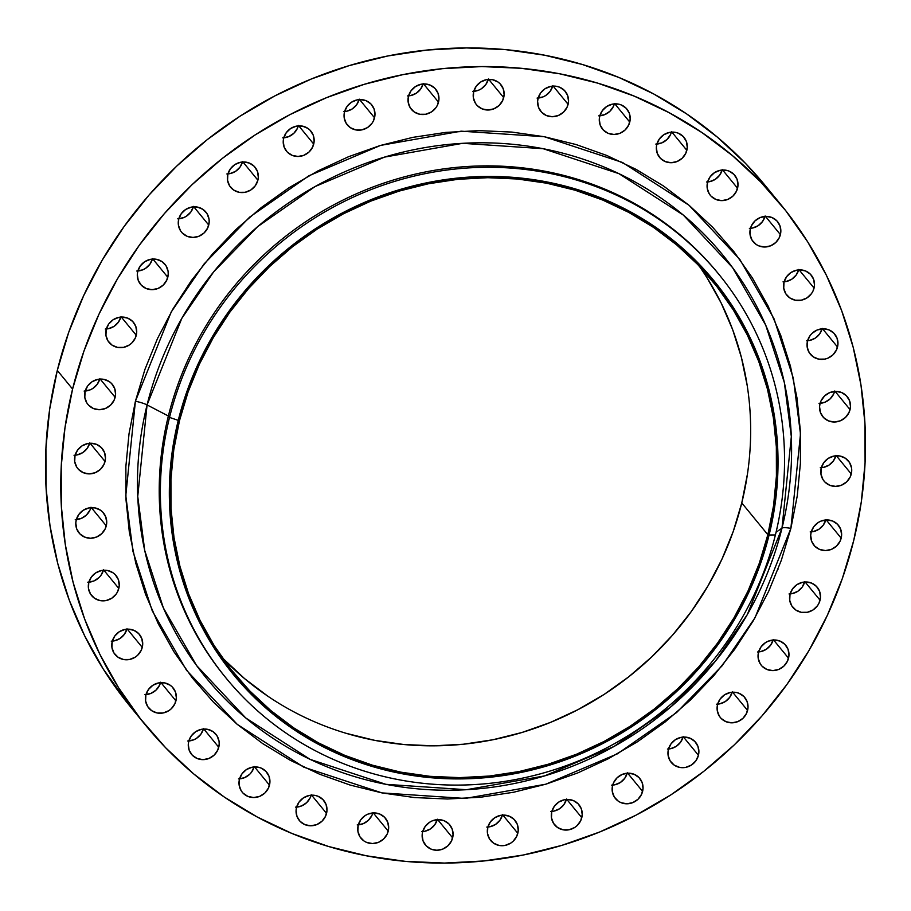 <?xml version="1.0" encoding="UTF-8"?>
<svg xmlns="http://www.w3.org/2000/svg" width="911" height="911" viewBox="0 0 911 911"><rect width="100%" height="100%" fill="white"/><g stroke="black" fill="none" stroke-linecap="round" stroke-linejoin="round"><path stroke-width="1.37" d="M850.054 409.62A15.794 14.986 -39.4 0 1 838.245 421.497A15.794 14.986 -39.4 0 1 822.815 416.714A15.794 14.986 -39.4 0 1 820.002 403.789L819.57 406.773L820.469 412.626L823.59 417.58L828.452 420.882L834.305 422.021L840.284 420.825L845.454 417.477L849.029 412.489L850.487 406.625L849.587 400.772L846.467 395.818L841.605 392.516L835.751 391.377L829.773 392.573L824.603 395.921L821.016 400.908L820.002 403.789A15.794 14.986 -39.4 0 1 831.811 391.901A15.794 14.986 -39.4 0 1 847.241 396.684A15.794 14.986 -39.4 0 1 850.054 409.62L835.114 391.4L850.054 409.62M820.128 403.334A15.794 14.986 140.6 0 0 834.647 391.423M837.516 347.011A15.794 14.986 -39.4 0 1 825.708 358.9A15.794 14.986 -39.4 0 1 810.278 354.117A15.794 14.986 -39.4 0 1 807.476 341.181L807.192 347.159L809.241 352.671L813.307 356.873L818.773 359.139L824.808 359.105L827.746 358.228L832.916 354.88L836.503 349.892L837.949 344.028L837.05 338.163L833.929 333.221L829.078 329.919L823.214 328.78L817.247 329.976L812.065 333.324L810.038 335.658L807.476 341.181A15.794 14.986 -39.4 0 1 819.274 329.304A15.794 14.986 -39.4 0 1 834.704 334.086A15.794 14.986 -39.4 0 1 837.516 347.011L822.576 328.803L837.516 347.011M807.59 340.737A15.794 14.986 140.6 0 0 822.121 328.825M814.058 288.081A15.794 14.986 -39.4 0 1 802.249 299.97A15.794 14.986 -39.4 0 1 786.831 295.187A15.794 14.986 -39.4 0 1 784.018 282.251L783.733 288.229L785.783 293.741L789.848 297.943L795.314 300.209L801.35 300.175L807.032 297.863L811.496 293.615L813.045 290.962L814.502 285.097L813.591 279.233L810.483 274.279L805.62 270.988L799.756 269.85L796.726 270.157L791.044 272.469L786.58 276.716L784.018 282.251A15.794 14.986 -39.4 0 1 795.827 270.373A15.794 14.986 -39.4 0 1 811.257 275.156A15.794 14.986 -39.4 0 1 814.058 288.081L799.129 269.872L814.058 288.081M784.132 281.806A15.794 14.986 140.6 0 0 798.662 269.895M780.397 234.605A15.794 14.986 -39.4 0 1 768.588 246.494A15.794 14.986 -39.4 0 1 753.169 241.711A15.794 14.986 -39.4 0 1 750.357 228.786L750.072 234.753L752.122 240.265L756.198 244.478L758.795 245.879L764.659 247.018L770.626 245.822L775.808 242.474L779.383 237.486L780.841 231.622L779.941 225.769L776.821 220.815L771.959 217.513L766.094 216.374L760.127 217.57L754.957 220.917L751.37 225.905L750.357 228.786A15.794 14.986 -39.4 0 1 762.165 216.898A15.794 14.986 -39.4 0 1 777.595 221.68A15.794 14.986 -39.4 0 1 780.397 234.605L765.468 216.397L780.397 234.605M750.47 228.331A15.794 14.986 140.6 0 0 765.001 216.419M737.557 188.224A15.794 14.986 -39.4 0 1 725.748 200.101A15.794 14.986 -39.4 0 1 710.318 195.318A15.794 14.986 -39.4 0 1 707.517 182.394L707.232 188.372L709.282 193.872L711.092 196.184L715.955 199.486L721.819 200.625L727.787 199.429L732.956 196.081L736.543 191.094L738.001 185.229L737.09 179.376L733.981 174.422L729.119 171.12L726.261 170.266L720.225 170.3L714.543 172.612L710.079 176.859L707.517 182.394A15.794 14.986 -39.4 0 1 719.326 170.505A15.794 14.986 -39.4 0 1 734.756 175.288A15.794 14.986 -39.4 0 1 737.557 188.224L722.617 170.004L737.557 188.224M707.631 181.949A15.794 14.986 140.6 0 0 722.161 170.027M686.837 150.326A15.794 14.986 -39.4 0 1 675.028 162.204A15.794 14.986 -39.4 0 1 659.598 157.421A15.794 14.986 -39.4 0 1 656.785 144.496L656.353 147.48L657.252 153.344L660.373 158.286L665.235 161.589L671.088 162.727L677.067 161.532L682.237 158.184L685.824 153.196L687.27 147.331L686.37 141.478L683.25 136.525L678.388 133.222L675.529 132.368L669.505 132.402L663.823 134.714L659.359 138.962L656.785 144.496A15.794 14.986 -39.4 0 1 668.594 132.607A15.794 14.986 -39.4 0 1 684.024 137.39A15.794 14.986 -39.4 0 1 686.837 150.326L671.897 132.106L686.837 150.326M656.911 144.052A15.794 14.986 140.6 0 0 671.441 132.129M629.763 122.074A15.794 14.986 -39.4 0 1 617.965 133.951A15.794 14.986 -39.4 0 1 602.535 129.168A15.794 14.986 -39.4 0 1 599.723 116.244L599.29 119.227L600.19 125.092L603.31 130.034L608.161 133.336L614.025 134.475L620.004 133.279L625.174 129.931L628.749 124.944L630.207 119.079L629.307 113.226L626.187 108.272L621.325 104.97L618.467 104.116L612.431 104.15L606.76 106.462L602.296 110.709L599.723 116.244A15.794 14.986 -39.4 0 1 611.532 104.355A15.794 14.986 -39.4 0 1 626.962 109.138A15.794 14.986 -39.4 0 1 629.763 122.074L614.834 103.854L629.763 122.074M599.848 115.799A15.794 14.986 140.6 0 0 614.367 103.877M568.1 104.321A15.794 14.986 -39.4 0 1 556.291 116.209A15.794 14.986 -39.4 0 1 540.861 111.415A15.794 14.986 -39.4 0 1 538.059 98.49L537.615 101.485L538.515 107.339L541.635 112.292L546.498 115.583L552.351 116.722L558.329 115.526L563.499 112.178L567.086 107.191L568.532 101.326L567.633 95.473L564.513 90.519L559.661 87.228L556.792 86.363L550.768 86.397L545.085 88.709L540.622 92.956L538.059 98.49A15.794 14.986 -39.4 0 1 549.857 86.602A15.794 14.986 -39.4 0 1 565.287 91.385A15.794 14.986 -39.4 0 1 568.1 104.321L553.159 86.101L568.1 104.321M538.173 98.046A15.794 14.986 140.6 0 0 552.704 86.135M503.692 97.614A15.794 14.986 -39.4 0 1 491.883 109.502A15.794 14.986 -39.4 0 1 476.453 104.708A15.794 14.986 -39.4 0 1 473.652 91.783L473.367 97.762L475.417 103.273L477.227 105.585L482.09 108.876L487.954 110.015L493.921 108.819L499.091 105.471L502.678 100.483L504.125 94.619L503.225 88.766L500.116 83.812L497.861 81.922L492.395 79.656L486.36 79.69L480.678 82.001L476.214 86.249L473.652 91.783A15.794 14.986 -39.4 0 1 485.461 79.895A15.794 14.986 -39.4 0 1 500.891 84.677A15.794 14.986 -39.4 0 1 503.692 97.614L488.751 79.394L503.692 97.614M473.766 91.339A15.794 14.986 140.6 0 0 488.296 79.428M438.51 102.146A15.794 14.986 -39.4 0 1 426.701 114.034A15.794 14.986 -39.4 0 1 411.282 109.252A15.794 14.986 -39.4 0 1 408.47 96.315L408.185 102.294L410.235 107.805L414.3 112.007L419.766 114.274L425.801 114.239L431.484 111.928L435.948 107.68L437.496 105.027L438.954 99.162L438.054 93.298L434.934 88.344L430.072 85.053L424.207 83.914L421.178 84.222L415.496 86.545L411.032 90.793L408.47 96.315A15.794 14.986 -39.4 0 1 420.278 84.438A15.794 14.986 -39.4 0 1 435.709 89.221A15.794 14.986 -39.4 0 1 438.51 102.146L423.581 83.937L438.51 102.146M408.584 95.871A15.794 14.986 140.6 0 0 423.114 83.96M374.535 117.792A15.794 14.986 -39.4 0 1 362.726 129.681A15.794 14.986 -39.4 0 1 347.307 124.898A15.794 14.986 -39.4 0 1 344.495 111.962L344.21 117.94L346.26 123.452L350.325 127.654L355.791 129.92L361.826 129.886L367.509 127.574L371.973 123.327L373.521 120.673L374.979 114.809L374.068 108.944L370.959 103.991L366.097 100.7L360.232 99.561L357.203 99.868L351.521 102.191L347.057 106.428L344.495 111.962A15.794 14.986 -39.4 0 1 356.303 100.085A15.794 14.986 -39.4 0 1 371.734 104.867A15.794 14.986 -39.4 0 1 374.535 117.792L359.606 99.584L374.535 117.792M344.609 111.518A15.794 14.986 140.6 0 0 359.139 99.606M313.714 144.075A15.794 14.986 -39.4 0 1 301.905 155.963A15.794 14.986 -39.4 0 1 286.475 151.169A15.794 14.986 -39.4 0 1 283.663 138.244L283.23 141.239L284.13 147.092L287.25 152.046L292.112 155.337L297.965 156.476L303.944 155.28L309.114 151.932L312.701 146.956L314.147 141.08L313.247 135.227L310.127 130.273L307.872 128.383L302.406 126.117L296.382 126.151L290.7 128.462L286.236 132.71L283.663 138.244A15.794 14.986 -39.4 0 1 295.471 126.356A15.794 14.986 -39.4 0 1 310.902 131.138A15.794 14.986 -39.4 0 1 313.714 144.075L298.774 125.855L313.714 144.075M283.788 137.8A15.794 14.986 140.6 0 0 298.318 125.889M257.881 180.184A15.794 14.986 -39.4 0 1 246.072 192.073A15.794 14.986 -39.4 0 1 230.642 187.29A15.794 14.986 -39.4 0 1 227.841 174.354L227.556 180.332L229.606 185.844L233.671 190.046L239.137 192.312L245.173 192.278L250.855 189.966L255.319 185.719L257.881 180.184L258.314 177.201L257.414 171.336L254.294 166.383L249.443 163.092L243.579 161.953L240.55 162.26L234.867 164.572L230.403 168.82L227.841 174.354A15.794 14.986 -39.4 0 1 239.65 162.477A15.794 14.986 -39.4 0 1 255.069 167.26A15.794 14.986 -39.4 0 1 257.881 180.184L242.941 161.976L257.881 180.184M227.955 173.91A15.794 14.986 140.6 0 0 242.485 161.999M208.744 225.04A15.794 14.986 -39.4 0 1 196.935 236.917A15.794 14.986 -39.4 0 1 181.505 232.134A15.794 14.986 -39.4 0 1 178.704 219.209L178.419 225.188L180.469 230.699L182.28 233.011L187.142 236.302L193.007 237.441L198.974 236.245L204.144 232.897L207.731 227.909L209.177 222.045L209.029 219.061L206.979 213.55L202.914 209.348L197.448 207.082L191.412 207.116L185.73 209.428L181.266 213.675L178.704 219.209A15.794 14.986 -39.4 0 1 190.513 207.321A15.794 14.986 -39.4 0 1 205.932 212.104A15.794 14.986 -39.4 0 1 208.744 225.04L193.804 206.82L208.744 225.04M178.818 218.765A15.794 14.986 140.6 0 0 193.348 206.843M167.795 277.263A15.794 14.986 -39.4 0 1 155.986 289.14A15.794 14.986 -39.4 0 1 140.556 284.357A15.794 14.986 -39.4 0 1 137.755 271.432L137.31 274.416L138.21 280.281L141.33 285.234L146.193 288.525L152.057 289.664L158.024 288.468L163.194 285.12L166.781 280.132L168.228 274.268L168.079 271.284L166.03 265.773L161.964 261.571L156.498 259.305L150.463 259.339L144.781 261.651L140.317 265.898L137.755 271.432A15.794 14.986 -39.4 0 1 149.563 259.544A15.794 14.986 -39.4 0 1 164.982 264.327A15.794 14.986 -39.4 0 1 167.795 277.263L152.854 259.043L167.795 277.263M137.868 270.988A15.794 14.986 140.6 0 0 152.399 259.077M136.274 335.271A15.794 14.986 -39.4 0 1 124.465 347.159A15.794 14.986 -39.4 0 1 109.035 342.377A15.794 14.986 -39.4 0 1 106.234 329.44L105.949 335.419L107.999 340.93L112.064 345.132L117.53 347.398L123.566 347.364L129.237 345.053L131.674 343.14L135.261 338.152L136.707 332.276L135.807 326.423L132.687 321.469L127.836 318.178L121.972 317.039L118.942 317.347L113.26 319.659L108.796 323.906L106.234 329.44A15.794 14.986 -39.4 0 1 118.043 317.552A15.794 14.986 -39.4 0 1 133.462 322.346A15.794 14.986 -39.4 0 1 136.274 335.271L121.334 317.051L136.274 335.271M106.348 328.996A15.794 14.986 140.6 0 0 120.878 317.085M115.139 397.31A15.794 14.986 -39.4 0 1 103.33 409.198A15.794 14.986 -39.4 0 1 87.9 404.404A15.794 14.986 -39.4 0 1 85.099 391.479L84.814 397.458L86.864 402.969L88.674 405.281L93.537 408.572L99.401 409.711L105.369 408.515L110.538 405.167L114.126 400.18L115.583 394.315L114.672 388.462L111.563 383.508L109.309 381.618L103.843 379.352L97.807 379.386L92.125 381.698L87.661 385.945L85.099 391.479A15.794 14.986 -39.4 0 1 96.908 379.591A15.794 14.986 -39.4 0 1 112.338 384.374A15.794 14.986 -39.4 0 1 115.139 397.31L100.21 379.09L115.139 397.31M85.213 391.035A15.794 14.986 140.6 0 0 99.743 379.124M105.038 461.478A15.794 14.986 -39.4 0 1 93.229 473.367A15.794 14.986 -39.4 0 1 77.799 468.584A15.794 14.986 -39.4 0 1 74.998 455.659L74.713 461.626L76.763 467.138L78.574 469.45L83.436 472.752L89.301 473.891L95.268 472.695L100.438 469.347L104.025 464.359L105.471 458.495L104.571 452.642L101.463 447.688L96.6 444.386L90.736 443.247L87.707 443.555L82.024 445.878L77.56 450.125L74.998 455.659A15.794 14.986 -39.4 0 1 86.807 443.771A15.794 14.986 -39.4 0 1 102.237 448.554A15.794 14.986 -39.4 0 1 105.038 461.478L90.098 443.27L105.038 461.478M75.112 455.204A15.794 14.986 140.6 0 0 89.642 443.293M106.28 525.852A15.794 14.986 -39.4 0 1 94.471 537.729A15.794 14.986 -39.4 0 1 79.041 532.946A15.794 14.986 -39.4 0 1 76.228 520.022L75.795 523.005L76.695 528.87L79.815 533.823L84.677 537.114L90.531 538.253L96.509 537.057L101.679 533.709L105.255 528.722L106.712 522.857L105.813 517.004L102.692 512.05L100.438 510.16L94.972 507.894L88.948 507.928L83.265 510.24L78.802 514.487L76.228 520.022A15.794 14.986 -39.4 0 1 88.037 508.133A15.794 14.986 -39.4 0 1 103.467 512.916A15.794 14.986 -39.4 0 1 106.28 525.852L91.339 507.632L106.28 525.852M76.353 519.577A15.794 14.986 140.6 0 0 90.872 507.666M118.806 588.449A15.794 14.986 -39.4 0 1 106.997 600.338A15.794 14.986 -39.4 0 1 91.578 595.555A15.794 14.986 -39.4 0 1 88.766 582.619L88.481 588.597L90.531 594.109L94.596 598.311L100.062 600.577L106.097 600.543L111.78 598.231L116.244 593.983L117.792 591.33L119.25 585.454L118.35 579.601L115.23 574.647L112.975 572.757L107.509 570.491L101.474 570.525L95.792 572.837L91.328 577.084L88.766 582.619A15.794 14.986 -39.4 0 1 100.574 570.73A15.794 14.986 -39.4 0 1 116.004 575.524A15.794 14.986 -39.4 0 1 118.806 588.449L103.877 570.229L118.806 588.449M88.879 582.175A15.794 14.986 140.6 0 0 103.41 570.263M142.264 647.379A15.794 14.986 -39.4 0 1 130.455 659.268A15.794 14.986 -39.4 0 1 115.025 654.485A15.794 14.986 -39.4 0 1 112.224 641.549L111.939 647.527L113.989 653.039L118.054 657.241L123.52 659.507L129.556 659.473L135.227 657.161L137.663 655.248L141.251 650.26L142.697 644.396L141.797 638.531L138.677 633.578L133.826 630.287L127.961 629.148L124.932 629.455L119.25 631.767L114.786 636.015L112.224 641.549A15.794 14.986 -39.4 0 1 124.021 629.66A15.794 14.986 -39.4 0 1 139.451 634.455A15.794 14.986 -39.4 0 1 142.264 647.379L127.324 629.159L142.264 647.379M112.338 641.105A15.794 14.986 140.6 0 0 126.868 629.194M175.925 700.855A15.794 14.986 -39.4 0 1 164.117 712.744A15.794 14.986 -39.4 0 1 148.687 707.949A15.794 14.986 -39.4 0 1 145.874 695.025L145.601 701.003L147.65 706.515L151.716 710.717L157.182 712.983L163.206 712.949L168.888 710.637L171.325 708.712L174.912 703.736L176.358 697.86L175.459 692.007L172.338 687.053L170.084 685.163L164.618 682.897L158.594 682.931L152.911 685.243L148.447 689.49L145.874 695.025A15.794 14.986 -39.4 0 1 157.683 683.136A15.794 14.986 -39.4 0 1 173.113 687.919A15.794 14.986 -39.4 0 1 175.925 700.855L160.985 682.635L175.925 700.855M145.999 694.581A15.794 14.986 140.6 0 0 160.53 682.669M218.765 747.248A15.794 14.986 -39.4 0 1 206.956 759.125A15.794 14.986 -39.4 0 1 191.526 754.342A15.794 14.986 -39.4 0 1 188.725 741.417L188.281 744.401L189.181 750.265L192.301 755.219L197.163 758.51L203.028 759.649L208.995 758.453L214.165 755.105L217.752 750.117L219.198 744.253L219.05 741.269L217 735.758L212.935 731.556L207.469 729.29L201.433 729.324L195.751 731.635L191.287 735.883L188.725 741.417A15.794 14.986 -39.4 0 1 200.534 729.529A15.794 14.986 -39.4 0 1 215.953 734.312A15.794 14.986 -39.4 0 1 218.765 747.248L203.825 729.028L218.765 747.248M188.839 740.973A15.794 14.986 140.6 0 0 203.369 729.051M269.485 785.145A15.794 14.986 -39.4 0 1 257.676 797.023A15.794 14.986 -39.4 0 1 242.258 792.24A15.794 14.986 -39.4 0 1 239.445 779.315L239.16 785.293L241.21 790.805L243.032 793.117L247.883 796.408L253.748 797.546L259.715 796.351L264.885 793.003L268.472 788.015L269.929 782.15L269.03 776.297L265.91 771.344L261.047 768.041L258.189 767.187L252.153 767.221L246.482 769.533L242.019 773.781L239.445 779.315A15.794 14.986 -39.4 0 1 251.254 767.426A15.794 14.986 -39.4 0 1 266.684 772.209A15.794 14.986 -39.4 0 1 269.485 785.145L254.556 766.925L269.485 785.145M239.559 778.871A15.794 14.986 140.6 0 0 254.089 766.948M326.559 813.398A15.794 14.986 -39.4 0 1 314.75 825.275A15.794 14.986 -39.4 0 1 299.32 820.492A15.794 14.986 -39.4 0 1 296.508 807.567L296.075 810.551L296.975 816.415L300.095 821.369L304.957 824.66L310.81 825.799L316.789 824.603L321.959 821.255L325.534 816.267L326.992 810.403L326.092 804.55L322.972 799.596L318.11 796.294L315.252 795.44L309.228 795.474L303.545 797.785L299.081 802.033L296.508 807.567A15.794 14.986 -39.4 0 1 308.317 795.679A15.794 14.986 -39.4 0 1 323.747 800.462A15.794 14.986 -39.4 0 1 326.559 813.398L311.619 795.178L326.559 813.398M296.633 807.123A15.794 14.986 140.6 0 0 311.152 795.201M388.223 831.139A15.794 14.986 -39.4 0 1 376.414 843.028A15.794 14.986 -39.4 0 1 360.995 838.245A15.794 14.986 -39.4 0 1 358.182 825.32L357.898 831.287L359.947 836.799L364.013 841.012L366.621 842.413L372.485 843.552L378.452 842.356L383.622 839.008L387.209 834.02L388.667 828.156L387.767 822.303L384.647 817.349L379.785 814.047L373.92 812.908L367.953 814.104L365.209 815.539L360.756 819.786L358.182 825.32A15.794 14.986 -39.4 0 1 369.991 813.432A15.794 14.986 -39.4 0 1 385.421 818.215A15.794 14.986 -39.4 0 1 388.223 831.139L373.294 812.931L388.223 831.139M358.296 824.865A15.794 14.986 140.6 0 0 372.827 812.954M452.63 837.847A15.794 14.986 -39.4 0 1 440.822 849.735A15.794 14.986 -39.4 0 1 425.391 844.952A15.794 14.986 -39.4 0 1 422.59 832.028L422.146 835.011L423.046 840.864L426.166 845.818L431.028 849.12L436.893 850.259L442.86 849.063L448.03 845.715L451.617 840.728L453.063 834.863L452.163 829.01L449.043 824.056L444.192 820.754L438.328 819.615L432.361 820.811L429.616 822.246L425.152 826.493L422.59 832.028A15.794 14.986 -39.4 0 1 434.399 820.139A15.794 14.986 -39.4 0 1 449.818 824.922A15.794 14.986 -39.4 0 1 452.63 837.847L437.69 819.638L452.63 837.847M422.704 831.572A15.794 14.986 140.6 0 0 437.234 819.661M517.812 833.314A15.794 14.986 -39.4 0 1 506.004 845.203A15.794 14.986 -39.4 0 1 490.573 840.42A15.794 14.986 -39.4 0 1 487.772 827.484L487.487 833.463L489.537 838.974L493.603 843.176L499.069 845.442L505.104 845.408L510.775 843.096L513.212 841.172L516.799 836.196L518.245 830.32L517.346 824.466L514.225 819.513L509.374 816.222L503.51 815.083L500.481 815.391L494.798 817.702L490.334 821.95L487.772 827.484A15.794 14.986 -39.4 0 1 499.57 815.596A15.794 14.986 -39.4 0 1 515 820.39A15.794 14.986 -39.4 0 1 517.812 833.314L502.872 815.094L517.812 833.314M487.886 827.04A15.794 14.986 140.6 0 0 502.416 815.129M581.787 817.668A15.794 14.986 -39.4 0 1 569.979 829.557A15.794 14.986 -39.4 0 1 554.548 824.774A15.794 14.986 -39.4 0 1 551.747 811.838L551.462 817.816L553.512 823.328L557.578 827.53L563.044 829.796L569.079 829.762L574.75 827.45L577.187 825.537L580.774 820.549L582.22 814.673L581.32 808.82L578.2 803.866L573.349 800.575L567.485 799.437L564.456 799.744L558.773 802.056L554.309 806.303L551.747 811.838A15.794 14.986 -39.4 0 1 563.545 799.949A15.794 14.986 -39.4 0 1 578.975 804.743A15.794 14.986 -39.4 0 1 581.787 817.668L566.847 799.448L581.787 817.668M551.861 811.394A15.794 14.986 140.6 0 0 566.391 799.482M642.608 791.386A15.794 14.986 -39.4 0 1 630.799 803.274A15.794 14.986 -39.4 0 1 615.38 798.491A15.794 14.986 -39.4 0 1 612.568 785.567L612.283 791.534L614.333 797.045L618.398 801.259L621.006 802.659L626.87 803.798L632.838 802.602L638.007 799.254L641.595 794.267L643.052 788.402L642.153 782.549L639.032 777.595L634.17 774.293L628.305 773.154L622.338 774.35L617.168 777.698L613.581 782.686L612.568 785.567A15.794 14.986 -39.4 0 1 624.377 773.678A15.794 14.986 -39.4 0 1 639.807 778.461A15.794 14.986 -39.4 0 1 642.608 791.386L627.679 773.177L642.608 791.386M612.682 785.111A15.794 14.986 140.6 0 0 627.212 773.2M698.441 755.276A15.794 14.986 -39.4 0 1 686.632 767.164A15.794 14.986 -39.4 0 1 671.202 762.382A15.794 14.986 -39.4 0 1 668.401 749.446L668.116 755.424L670.166 760.936L674.231 765.138L679.697 767.404L685.732 767.369L691.415 765.058L695.879 760.81L698.441 755.276L698.874 752.292L697.974 746.428L694.865 741.474L690.003 738.183L684.138 737.045L681.109 737.352L675.427 739.664L670.963 743.911L668.401 749.446A15.794 14.986 -39.4 0 1 680.21 737.557A15.794 14.986 -39.4 0 1 695.64 742.351A15.794 14.986 -39.4 0 1 698.441 755.276L683.501 737.056L698.441 755.276M668.515 749.001A15.794 14.986 140.6 0 0 683.045 737.09M747.578 710.432A15.794 14.986 -39.4 0 1 735.769 722.309A15.794 14.986 -39.4 0 1 720.339 717.526A15.794 14.986 -39.4 0 1 717.538 704.602L717.253 710.58L719.303 716.08L721.113 718.392L725.976 721.694L731.84 722.833L737.808 721.637L742.977 718.289L746.564 713.302L748.011 707.437L747.111 701.584L744.002 696.63L739.14 693.328L736.282 692.474L730.246 692.508L724.564 694.82L720.1 699.067L717.538 704.602A15.794 14.986 -39.4 0 1 729.347 692.713A15.794 14.986 -39.4 0 1 744.777 697.496A15.794 14.986 -39.4 0 1 747.578 710.432L732.638 692.212L747.578 710.432M717.652 704.157A15.794 14.986 140.6 0 0 732.182 692.235M788.527 658.197A15.794 14.986 -39.4 0 1 776.719 670.086A15.794 14.986 -39.4 0 1 761.289 665.303A15.794 14.986 -39.4 0 1 758.487 652.378L758.203 658.357L760.252 663.857L762.063 666.169L766.925 669.471L772.79 670.61L778.757 669.414L783.927 666.066L787.514 661.079L788.972 655.214L788.061 649.361L784.952 644.407L780.089 641.105L774.225 639.966L768.258 641.162L765.513 642.597L761.049 646.844L758.487 652.378A15.794 14.986 -39.4 0 1 770.296 640.49A15.794 14.986 -39.4 0 1 785.726 645.273A15.794 14.986 -39.4 0 1 788.527 658.197L773.598 639.989L788.527 658.197M758.601 651.923A15.794 14.986 140.6 0 0 773.132 640.012M820.048 600.19A15.794 14.986 -39.4 0 1 808.239 612.078A15.794 14.986 -39.4 0 1 792.809 607.295A15.794 14.986 -39.4 0 1 790.008 594.359L789.723 600.338L791.773 605.849L795.838 610.051L801.304 612.317L807.34 612.283L813.022 609.971L817.486 605.724L819.035 603.071L820.492 597.206L819.581 591.341L816.472 586.388L811.61 583.097L805.745 581.958L802.716 582.266L797.034 584.589L792.57 588.836L790.008 594.359A15.794 14.986 -39.4 0 1 801.817 582.482A15.794 14.986 -39.4 0 1 817.247 587.265A15.794 14.986 -39.4 0 1 820.048 600.19L805.108 581.981L820.048 600.19M790.122 593.915A15.794 14.986 140.6 0 0 804.652 582.004M851.284 473.982A15.794 14.986 -39.4 0 1 839.475 485.87A15.794 14.986 -39.4 0 1 824.045 481.076A15.794 14.986 -39.4 0 1 821.244 468.152L820.959 474.13L823.009 479.641L824.819 481.953L829.682 485.244L835.546 486.383L841.513 485.187L846.683 481.839L850.27 476.863L851.717 470.987L851.569 468.003L849.519 462.492L845.454 458.29L839.988 456.024L833.952 456.058L828.27 458.37L823.806 462.617L821.244 468.152A15.794 14.986 -39.4 0 1 833.053 456.263A15.794 14.986 -39.4 0 1 848.471 461.046A15.794 14.986 -39.4 0 1 851.284 473.982L836.344 455.762L851.284 473.982M821.358 467.707A15.794 14.986 140.6 0 0 835.888 455.796M841.183 538.15A15.794 14.986 -39.4 0 1 829.374 550.039A15.794 14.986 -39.4 0 1 813.944 545.256A15.794 14.986 -39.4 0 1 811.143 532.331L810.699 535.315L811.599 541.168L814.719 546.122L819.581 549.424L825.446 550.563L831.413 549.367L836.583 546.019L840.17 541.032L841.616 535.167L840.716 529.314L837.596 524.36L832.745 521.058L826.881 519.919L820.913 521.115L818.169 522.55L813.705 526.797L811.143 532.331A15.794 14.986 -39.4 0 1 822.952 520.443A15.794 14.986 -39.4 0 1 838.371 525.226A15.794 14.986 -39.4 0 1 841.183 538.15L826.243 519.942L841.183 538.15M811.257 531.876A15.794 14.986 140.6 0 0 825.787 519.965M135.409 401.239A11.843 2.312 -166.1 0 1 147.07 404.928L137.743 496.381L144.712 550.426L163.376 607.933L196.537 665.463L245.742 717.959L310.161 759.387L385.888 784.325L466.455 789.712L544.539 775.921L614.025 746.462L671.316 706.469L715.431 661.147L747.282 614.629L782.002 528.107A11.843 2.312 -166.1 0 1 790.873 528.391L755.025 617.715L722.15 665.736L676.611 712.527L617.464 753.807L545.723 784.223L465.122 798.457L381.948 792.9L303.773 767.164L237.27 724.382L186.47 670.2L152.239 610.803L132.972 551.44L125.786 495.641L135.409 401.239L129.032 433.704L125.866 466.466L125.946 499.217L129.282 531.637L135.83 563.408L145.532 594.234L158.286 623.807L173.99 651.855L192.46 678.103L213.55 702.29L237.042 724.188L262.71 743.604L290.302 760.321L319.567 774.202L350.211 785.088L381.948 792.9L414.459 797.558L447.449 799.004L480.575 797.227L513.542 792.263L546.031 784.132L577.711 772.938L608.286 758.761L637.472 741.77L664.973 722.104L690.527 699.955L713.905 675.552L734.858 649.11L753.192 620.892L768.736 591.182L781.342 560.254L790.873 528.391L797.25 495.937L800.416 463.164L800.325 430.425L797 398.005L790.452 366.233L780.75 335.407L767.984 305.823L752.292 277.787L733.81 251.538L712.732 227.34L689.24 205.442L663.572 186.038L635.969 169.309L606.715 155.439L576.071 144.542L544.334 136.73L511.823 132.072L478.833 130.626L445.707 132.402L412.74 137.379L380.251 145.498L348.571 156.703L317.996 170.869L288.81 187.871L261.309 207.537L235.744 229.674L212.377 254.089L191.424 280.52L173.09 308.738L157.546 338.448L144.94 369.388L135.409 401.239L171.245 311.915L204.132 263.894L249.671 217.103L308.818 175.823L380.559 145.407L461.16 131.173L544.334 136.73L622.509 162.477L689.012 205.248L739.812 259.43L774.043 318.827L793.31 378.202L800.496 433.989L790.873 528.391A11.843 2.312 13.9 0 0 782.002 528.107A333.813 316.755 140.6 0 0 543.184 148.709A333.813 316.755 140.6 0 0 147.07 404.928L168.376 416.008L169.526 417.42L178.26 420.358A310.64 294.754 -39.4 0 1 546.862 181.927A310.64 294.754 -39.4 0 1 769.1 534.985L775.398 534.962A318.543 302.258 140.6 0 0 547.511 172.931A318.543 302.258 140.6 0 0 169.526 417.42A318.543 302.258 -39.4 0 1 407.65 177.713A318.543 302.258 -39.4 0 1 718.779 274.211A318.543 302.258 -39.4 0 1 775.398 534.962A318.543 302.258 -39.4 0 1 537.274 774.657A318.543 302.258 -39.4 0 1 226.144 678.171A318.543 302.258 -39.4 0 1 169.526 417.42L168.376 416.008A318.543 302.258 -39.4 0 1 406.955 176.187A318.543 302.258 -39.4 0 1 718.198 273.505A318.543 302.258 140.6 0 0 717.617 272.799A318.543 302.258 140.6 0 0 406.5 176.301A318.543 302.258 140.6 0 0 168.376 416.008L147.07 404.928A333.813 316.755 140.6 0 0 385.888 784.325A333.813 316.755 140.6 0 0 782.002 528.107L776.047 532.275L782.002 528.107L791.329 436.654L784.36 382.609L765.695 325.102L732.535 267.572L683.33 215.076L618.911 173.648L543.184 148.709L462.617 143.323L384.533 157.113L315.047 186.573L257.756 226.566L213.641 271.899L181.79 318.406L147.07 404.928A11.843 2.312 13.9 0 0 135.409 401.239M780.704 204.417L765.422 185.787A410.679 389.68 140.6 0 0 364.298 61.379A410.679 389.68 140.6 0 0 57.302 370.413L72.584 389.054A410.679 389.68 -39.4 0 1 379.58 80.009A410.679 389.68 -39.4 0 1 780.704 204.417A410.679 389.68 -39.4 0 1 853.698 540.587L853.698 540.587A410.679 389.68 -39.4 0 1 546.702 849.621A410.679 389.68 -39.4 0 1 145.578 725.213A410.679 389.68 -39.4 0 1 72.584 389.054L57.302 370.413L49.695 409.107L45.926 448.144L46.028 487.18L50.003 525.806L57.803 563.67L69.361 600.406L84.575 635.65L103.273 669.073L130.501 706.834M767.848 534.734A309.319 293.513 -39.4 0 1 536.613 767.506A309.319 293.513 -39.4 0 1 234.491 673.798A309.319 293.513 -39.4 0 1 179.501 420.597A309.319 293.513 -39.4 0 1 410.747 187.825A309.319 293.513 -39.4 0 1 712.869 281.533A309.319 293.513 -39.4 0 1 767.848 534.734L741.77 502.929L767.848 534.734L773.576 505.594L776.411 476.191L776.343 446.789L773.348 417.693L767.472 389.179L758.761 361.508L747.305 334.963L733.218 309.786L716.638 286.225L697.712 264.509L676.622 244.854L653.586 227.431L628.806 212.422L602.547 199.976L575.035 190.194L546.554 183.179L517.368 179L487.761 177.702L458.028 179.296L428.432 183.76L399.28 191.048L370.845 201.103L343.39 213.823L317.199 229.082L292.511 246.733L269.576 266.604L248.601 288.514L229.788 312.245L213.333 337.571L199.372 364.241L188.065 392.015L179.501 420.597L173.785 449.738L170.938 479.152L171.017 508.543L174.012 537.638L179.888 566.164L188.588 593.824L200.044 620.38L214.131 645.546L230.722 669.107L249.648 690.823L270.738 710.478L293.775 727.9L318.543 742.909L344.813 755.367L372.314 765.149L400.794 772.152L429.981 776.331L459.588 777.63L489.332 776.047L518.917 771.583L548.08 764.283L576.515 754.228L603.959 741.52L630.15 726.261L654.838 708.61L677.784 688.727L698.76 666.818L717.572 643.086L734.027 617.76L747.977 591.091L759.284 563.328L767.848 534.734M222.033 657.423A309.319 293.513 140.6 0 0 520.887 732.808A309.319 293.513 140.6 0 0 741.77 502.929A309.319 293.513 140.6 0 0 699.238 266.114M747.498 473.788L741.77 502.929L733.207 531.523L721.899 559.286L707.949 585.955L691.483 611.281L672.682 635.013L651.707 656.922L628.761 676.793L604.073 694.455L577.881 709.703L550.438 722.423L521.992 732.478L492.84 739.778L463.255 744.241L433.511 745.824L403.903 744.526L374.717 740.347L346.237 733.344M267.686 696.095L244.649 678.672L223.571 659.017M707.141 277.98L721.227 303.158L732.683 329.702L741.383 357.374L747.271 385.888M765.616 186.015L745.3 163.183L717.299 137.083L686.712 113.955L653.825 94.027L618.956 77.492L582.436 64.51L544.619 55.207L505.867 49.661L466.569 47.93L427.077 50.048L387.79 55.97L349.084 65.649L311.323 78.995L274.883 95.883L240.105 116.141L207.332 139.577L176.882 165.961L149.028 195.056L124.055 226.566L102.203 260.182L83.687 295.597L68.667 332.458L57.302 370.413A410.679 389.68 140.6 0 0 130.296 706.583L145.578 725.213M834.772 390.978L833.759 393.859L830.172 398.847L825.002 402.184L819.023 403.379M822.234 328.381L819.672 333.916L815.208 338.163L809.526 340.475L806.497 340.782M798.776 269.451L796.214 274.985L791.75 279.233L786.068 281.545L783.039 281.852M765.126 215.975L762.553 221.51L758.089 225.757L752.406 228.069L749.377 228.376M722.275 169.583L719.713 175.117L715.249 179.365L709.567 181.676L706.537 181.984M671.555 131.685L670.542 134.566L666.954 139.554L661.785 142.89L655.818 144.086M614.492 103.433L613.479 106.314L609.892 111.301L604.722 114.638L598.743 115.834M552.818 85.68L550.244 91.214L545.791 95.461L543.047 96.896L537.08 98.092M488.41 78.972L485.848 84.507L481.384 88.754L478.639 90.189L472.672 91.385M423.228 83.516L420.666 89.05L416.202 93.298L410.519 95.609L407.49 95.917M359.253 99.162L356.691 104.697L352.227 108.944L346.544 111.256L343.515 111.563M298.432 125.433L297.419 128.314L293.832 133.302L288.662 136.65L282.695 137.846M242.599 161.554L240.037 167.089L235.573 171.336L229.891 173.648L226.862 173.955M193.462 206.398L190.9 211.933L186.436 216.18L183.692 217.615L177.725 218.799M152.513 258.622L149.951 264.156L145.487 268.403L142.742 269.838L136.775 271.034M120.992 316.641L118.43 322.164L113.966 326.411L108.284 328.734L105.255 329.042M99.857 378.669L97.295 384.203L92.831 388.45L90.087 389.885L84.119 391.081M89.756 442.848L87.194 448.383L82.73 452.63L77.048 454.942L74.019 455.249M90.998 507.211L89.984 510.092L86.397 515.079L81.227 518.427L75.249 519.623M103.524 569.819L100.962 575.342L98.935 577.676L93.753 581.024L87.786 582.22M126.982 628.749L124.42 634.284L119.956 638.531L114.274 640.843L111.244 641.15M160.643 682.214L159.63 685.095L156.043 690.082L150.873 693.43L144.906 694.626M203.483 728.606L200.921 734.141L196.457 738.388L193.713 739.823L187.746 741.007M254.215 766.504L251.641 772.038L249.614 774.373L244.444 777.721L238.466 778.905M311.277 794.756L310.264 797.637L306.677 802.625L301.507 805.973L295.528 807.157M372.941 812.51L371.927 815.391L368.351 820.378L363.17 823.715L357.203 824.91M437.348 819.217L434.786 824.751L430.322 828.999L424.64 831.31L421.611 831.618M502.53 814.685L499.968 820.207L495.504 824.455L489.822 826.778L486.793 827.086M566.505 799.038L563.943 804.572L559.479 808.809L553.797 811.132L550.768 811.439M627.337 772.756L624.764 778.29L620.3 782.538L614.618 784.849L611.588 785.157M683.159 736.646L680.597 742.18L676.133 746.428L670.45 748.74L667.421 749.047M732.296 691.791L729.734 697.325L725.27 701.572L719.588 703.884L716.558 704.192M773.245 639.568L770.683 645.102L766.219 649.349L760.537 651.661L757.508 651.969M804.766 581.56L802.204 587.094L797.74 591.341L792.058 593.653L789.028 593.961M777.299 570.195L778.017 569.261M836.002 455.341L833.44 460.875L828.976 465.122L823.293 467.445L820.264 467.753M825.901 519.521L823.339 525.055L818.875 529.302L813.193 531.614L810.164 531.922M853.698 540.587L842.333 578.542L827.313 615.403L808.797 650.818L786.945 684.434L761.972 715.944L734.118 745.039L703.668 771.423L670.895 794.859L636.117 815.117L599.677 832.005L561.916 845.351L523.21 855.03L483.923 860.952L444.431 863.07L405.133 861.339L366.381 855.793L328.564 846.49L292.044 833.508L257.175 816.973L224.288 797.045L193.701 773.917L165.7 747.817L140.579 718.984L118.555 687.703L99.846 654.28L84.643 619.036L73.085 582.3L65.285 544.436L61.31 505.81L61.208 466.785L64.977 427.737L72.584 389.054L83.949 351.088L98.957 314.227L117.485 278.812L139.337 245.196L164.31 213.686L192.153 184.603L222.614 158.207L255.387 134.771L290.165 114.513L326.605 97.636L364.366 84.29L403.072 74.6L442.359 68.678L481.839 66.571L521.149 68.291L559.901 73.837L597.718 83.14L634.238 96.133L669.107 112.668L701.994 132.596L732.581 155.713L760.571 181.824L785.703 210.646L807.727 241.927L826.425 275.35L841.639 310.594L853.197 347.33L860.997 385.194L864.972 423.82L865.074 462.856L861.305 501.893L853.698 540.587M225.575 677.465A318.543 302.258 -39.4 0 1 168.376 416.008A318.543 302.258 140.6 0 0 224.994 676.759L226.144 678.171M169.526 417.42A318.543 302.258 140.6 0 0 397.412 779.452A318.543 302.258 140.6 0 0 775.398 534.962L769.1 534.985A310.64 294.754 -39.4 0 1 400.487 773.416A310.64 294.754 -39.4 0 1 178.26 420.358L169.526 417.42M769.1 534.985L760.503 563.693L749.149 591.569L735.131 618.364L718.608 643.792L699.716 667.626L678.649 689.627L655.613 709.589L630.822 727.32L604.517 742.636L576.948 755.413L548.388 765.502L519.111 772.835L489.401 777.311L459.531 778.905L429.798 777.607L400.487 773.416L371.882 766.367L344.256 756.551L317.882 744.036L293.012 728.971L269.872 711.468L248.692 691.734L229.686 669.927L213.026 646.263L198.883 620.983L187.381 594.325L178.636 566.54L172.737 537.9L169.731 508.68L169.651 479.152L172.498 449.624L178.26 420.358L186.846 391.65L198.211 363.762L212.217 336.979L228.752 311.539L247.644 287.717L268.699 265.705L291.748 245.754L316.538 228.023L342.843 212.696L370.401 199.93L398.961 189.83L428.238 182.507L457.96 178.021L487.829 176.427L517.562 177.736L546.862 181.927L575.467 188.964L603.093 198.792L629.467 211.295L654.349 226.372L677.488 243.863L698.657 263.609L717.663 285.416L734.323 309.068L748.478 334.348L759.979 361.018L768.725 388.803L774.623 417.443L777.63 446.663L777.698 476.18L774.851 505.719L769.1 534.985M717.617 272.799L718.779 274.211"/></g></svg>
